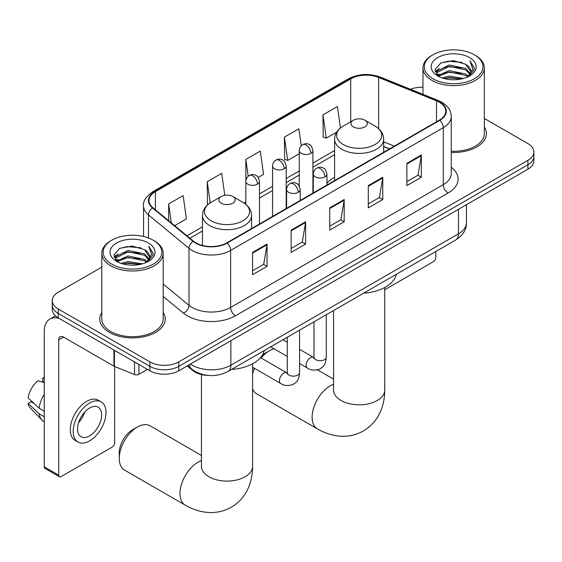 <?xml version="1.0" encoding="UTF-8"?>
<svg xmlns="http://www.w3.org/2000/svg" width="562" height="562" viewBox="0 0 562 562"><rect width="100%" height="100%" fill="white"/><g stroke="black" fill="none" stroke-linecap="round" stroke-linejoin="round"><path stroke-width="0.84" d="M334.587 177.29A36.144 20.864 0 0 0 326.951 183.121M389.459 148.93L383.684 146.598M208.762 375.479A20.457 11.809 180 0 1 192.668 370.449L187.188 365.932M101.813 267.119L58.244 292.275A20.457 11.809 0 0 0 52.252 300.621L52.252 309.536A20.457 11.809 0 0 0 58.244 317.881L149.864 370.779A20.457 11.809 0 0 0 178.793 370.779L527.908 169.218A20.457 11.809 0 0 0 533.9 160.873L533.9 156.412A20.457 11.809 0 0 1 527.908 164.764A20.457 11.809 0 0 0 533.9 156.412L533.9 151.958A20.457 11.809 0 0 0 527.908 143.612L484.339 118.456M52.252 300.621A20.457 11.809 0 0 0 58.244 308.974L149.864 361.872A20.457 11.809 0 0 0 178.793 361.872L178.793 366.326L527.908 164.764L178.793 366.326A20.457 11.809 0 0 1 149.864 366.326A20.457 11.809 0 0 0 178.793 366.326L178.793 370.779M58.244 308.974L58.244 313.427L149.864 366.326L58.244 313.427A20.457 11.809 0 0 1 52.252 305.082A20.457 11.809 0 0 0 58.244 313.427L58.244 317.881M101.813 312.423A32.729 18.897 0 0 0 99.769 318.998A32.729 18.897 0 0 0 109.358 332.36A32.729 18.897 0 0 0 145.031 336.455A32.729 18.897 0 0 0 165.235 318.998A32.729 18.897 0 0 0 163.191 312.423A32.729 18.897 0 0 1 165.235 318.998A32.729 18.897 0 0 1 145.031 336.455A32.729 18.897 0 0 1 109.358 332.36A32.729 18.897 0 0 1 99.769 318.998A32.729 18.897 0 0 1 101.813 312.423M439.421 102.263A21.82 12.596 180 0 1 445.814 111.178A21.82 12.596 180 0 1 439.421 120.085L226.774 242.854A21.82 12.596 180 0 1 193.468 241.175L152.955 207.771A21.82 12.596 180 0 1 149.007 200.543A21.82 12.596 180 0 1 155.4 191.635L350.709 78.877A21.82 12.596 180 0 1 378.655 77.465L436.512 100.851A21.82 12.596 180 0 1 439.421 102.263M439.807 102.045A22.368 12.912 0 0 0 436.822 100.598L378.964 77.205A22.368 12.912 0 0 0 350.323 78.652L155.014 191.41A22.368 12.912 0 0 0 152.506 207.954L193.019 241.351A22.368 12.912 0 0 0 227.16 243.079L439.807 120.303A22.368 12.912 0 0 0 439.807 102.045M252.57 252.408L252.57 274.678L267.034 266.325L267.034 244.056L252.57 252.408M252.57 270.729L263.711 264.295L266.978 244.793A5.458 3.147 -120 0 0 267.034 244.056M263.613 264.351L267.034 266.325M291.144 230.132L291.144 252.408L305.616 244.056L305.616 221.779L291.144 230.132M291.144 248.453L302.293 242.018L305.552 222.524A5.458 3.147 -120 0 0 305.616 221.779M302.194 242.082L305.616 244.056M406.874 163.317L406.874 185.593L421.338 177.241L421.338 154.964L406.874 163.317M406.874 181.638L418.016 175.204L421.282 155.709A5.458 3.147 -120 0 0 421.338 154.964M417.917 175.26L421.338 177.241M368.3 185.593L368.3 207.863L382.764 199.51L382.764 177.241L368.3 185.593M368.3 203.908L379.441 197.48L382.708 177.978A5.458 3.147 -120 0 0 382.764 177.241M379.343 197.536L382.764 199.51M329.725 207.863L329.725 230.132L344.19 221.779L344.19 199.51L329.725 207.863M329.725 226.184L340.867 219.749L344.134 200.248A5.458 3.147 -120 0 0 344.19 199.51M340.769 219.805L344.19 221.779M451.272 152.435A32.729 18.897 0 0 0 486.383 133.587A32.729 18.897 0 0 0 484.339 127.012A32.729 18.897 0 0 1 486.383 133.587A32.729 18.897 0 0 1 451.272 152.435M178.793 361.872L527.908 160.31A20.457 11.809 0 0 0 533.9 151.958M422.961 87.272A20.457 11.809 0 0 0 410.422 89.26M174.656 225.664L186.401 218.885L183.135 195.611L168.67 203.964L168.67 220.725M301.246 145.776L298.865 128.796L284.4 137.149L284.632 159.285M340.446 127.96L337.439 106.527L322.974 114.88L323.206 137.016M224.793 195.295L221.709 173.342L207.245 181.695L207.476 203.83M258.204 177.43L263.55 174.339L260.283 151.073L245.819 159.418L245.847 181.681M245.819 159.418L248.186 176.271M284.4 137.149L287.66 160.423L299.279 153.714M287.66 160.423L284.4 159.201M322.974 114.88L326.241 138.147L336.701 132.112M326.241 138.147L322.974 136.931M208.404 204.175L207.245 203.746M207.245 181.695L210.216 202.882M168.67 203.964L171.326 222.917M384.71 289.76L433.393 261.653A3.407 1.967 120 0 0 435.81 257.473L435.81 251.509M432.916 78.743A29.322 16.93 0 0 0 474.384 78.743A29.322 16.93 0 0 0 474.384 54.802L475.347 55.357A30.685 17.717 0 0 1 484.339 67.883A30.685 17.717 0 0 1 465.392 84.251A30.685 17.717 0 0 1 431.953 80.415A30.685 17.717 0 0 1 422.961 67.883A30.685 17.717 0 0 1 431.953 55.357L432.916 54.802A29.322 16.93 0 0 0 432.916 78.743M451.272 151.248A30.685 17.717 0 0 0 484.339 133.587L484.339 67.883M442.161 77.942L449.235 76.13L463.58 78.427M444.184 78.561L449.235 77.521L461.486 78.947L448.279 77.9L444.324 78.596M437.749 75.666L449.235 70.559L465.701 74.036L468.357 76.235M438.451 76.249L449.235 71.95L465.701 75.427L467.619 76.896M436.8 74.718L437.18 71.023L449.235 64.995L465.701 68.466L470.211 73.58M436.653 74.044L437.18 72.414L449.235 66.386L465.701 69.864L469.888 74.247M467.443 77.036A17.05 9.842 0 0 0 470.696 71.255A17.05 9.842 0 0 0 465.701 64.293L470.689 71.592M469.565 57.584A22.501 12.989 0 0 0 437.784 57.556A22.501 12.989 0 0 0 437.636 75.898A22.501 12.989 0 0 0 437.735 75.954A22.501 12.989 0 0 0 469.656 75.898A22.501 12.989 0 0 0 469.565 57.584M465.701 64.293L453.457 60.64L440.868 62.951L435.03 69.547L438.901 76.58M468.841 76.355L474.279 69.456L474.384 68.22L469.965 60.829L472.747 69.112L467.626 76.952M475.347 55.357L474.384 54.802A29.322 16.93 0 0 0 432.916 54.802M469.965 60.829L474.384 68.501M440.573 63.099L448.279 61.195L462.09 62.431M435.255 72.055L437.77 70.081M443.306 67.728L448.279 66.766L461.599 67.854M443.306 73.292L448.279 72.329L461.599 73.425M435.107 71.507L439.238 68.571M437.306 75.252L439.238 74.142M252.584 369.424A18.75 10.826 -60 0 1 253.237 367.618M262.454 355.036A18.75 10.826 -60 0 1 264.625 353.575L269.451 350.793A25.571 14.767 120 0 0 261.091 357.98M254.572 368.391A25.571 14.767 120 0 0 252.584 373.863M252.584 388.953A25.571 14.767 120 0 0 256.665 393.822L317.418 428.897A25.571 14.767 -60 0 1 313.498 408.405A25.571 14.767 -60 0 1 330.203 385.869A25.571 14.767 -60 0 1 333.568 384.296M353.35 126.907A8.184 4.728 0 0 0 364.921 126.907A8.184 4.728 0 0 0 364.928 120.226L375.086 126.092A22.55 13.017 0 0 1 375.086 144.504A22.55 13.017 0 0 1 343.192 144.504A22.55 13.017 0 0 1 343.192 126.092C337.636 129.386 334.769 133.77 334.587 139.236A24.552 14.176 0 0 0 341.78 149.253A24.552 14.176 0 0 0 368.532 152.33A24.552 14.176 0 0 0 383.684 139.236C383.509 133.77 380.636 129.386 375.086 126.092L364.928 120.226A8.184 4.728 0 0 0 353.35 120.226A8.184 4.728 0 0 0 353.35 126.907M363.649 293.167A37.506 21.651 0 0 0 396.372 274.277M274.094 348.812A25.571 14.767 120 0 0 269.451 350.793L264.625 353.575M119.242 458.395L119.242 452.824A18.75 10.826 -60 0 1 132.506 429.86L137.325 427.078A25.571 14.767 120 0 0 119.242 458.395A25.571 14.767 120 0 0 124.539 470.099L185.298 505.182A25.571 14.767 -60 0 1 181.378 484.69A25.571 14.767 -60 0 1 198.084 462.154A25.571 14.767 -60 0 1 201.442 460.573M221.231 203.184A8.184 4.728 0 0 0 232.801 203.184A8.184 4.728 0 0 0 232.801 196.503L242.96 202.369A22.55 13.017 0 0 1 242.96 220.782A22.55 13.017 0 0 1 211.066 220.782A22.55 13.017 0 0 1 211.066 202.369C205.516 205.671 202.643 210.048 202.468 215.513A24.552 14.176 0 0 0 209.654 225.538A24.552 14.176 0 0 0 236.412 228.608A24.552 14.176 0 0 0 251.565 215.513C251.383 210.048 248.516 205.671 242.96 202.369L232.801 196.503A8.184 4.728 0 0 0 221.231 196.503A8.184 4.728 0 0 0 221.231 203.184M231.523 369.452A37.506 21.651 0 0 0 264.252 350.555M201.442 455.445L150.11 425.806A25.571 14.767 120 0 0 137.325 427.078L132.506 429.86M138.891 364.443L138.891 374.327L147.455 369.389M59.263 318.471A27.278 15.75 -120 0 0 49.913 319.04A27.278 15.75 -120 0 0 44.258 331.524L44.258 466.825L58.729 475.178L58.729 339.877A6.821 3.934 60 0 1 60.141 336.757A6.821 3.934 60 0 1 63.548 337.095L113.967 366.206L113.967 350.056M58.729 475.178A3.407 1.967 120 0 0 59.431 476.745L44.967 468.392A3.407 1.967 -60 0 1 44.258 466.825M59.431 476.745A3.407 1.967 120 0 0 61.139 476.576L112.252 447.064A3.407 1.967 120 0 0 114.662 442.884L114.662 366.522M138.891 374.327A3.407 1.967 180 0 1 134.529 374.552L114.423 366.424A3.407 1.967 180 0 1 113.967 366.206M89.59 435.873A17.05 9.842 120 0 0 100.724 420.847A17.05 9.842 120 0 0 98.111 407.183A17.05 9.842 120 0 0 89.59 408.033A17.05 9.842 120 0 0 78.448 423.053A17.05 9.842 120 0 0 81.061 436.716A17.05 9.842 120 0 0 89.59 435.873M78.575 422.659A17.05 9.842 120 0 0 84.693 412.058M44.258 378.395L42.817 377.959L42.817 381.38L44.258 382.216M101.181 401.872L98.287 400.2A23.183 13.39 120 0 0 86.696 401.352A23.183 13.39 120 0 0 71.55 421.781A23.183 13.39 120 0 0 75.104 440.362L77.992 442.027A23.183 13.39 120 0 0 89.59 440.882A23.183 13.39 120 0 0 104.736 420.453A23.183 13.39 120 0 0 101.181 401.872A23.183 13.39 120 0 0 89.59 403.017A23.183 13.39 120 0 0 74.444 423.453A23.183 13.39 120 0 0 77.992 442.027M44.258 394.334A22.501 12.989 120 0 0 39.143 408.202L28.1 397.875A17.731 10.235 120 0 1 37.991 380.741L44.258 382.638M44.258 411.159L39.143 408.202M34.071 403.467L31.065 401.732L28.1 403.439L39.143 413.772L44.258 416.73M39.143 413.772A22.501 12.989 120 0 0 41.918 420.053A22.501 12.989 120 0 0 43.618 421.395L44.258 421.767M44.258 377.552A17.731 10.235 120 0 0 42.817 377.959M28.1 403.439A17.731 10.235 120 0 0 30.193 407.857L41.918 420.053M111.768 264.154A29.322 16.93 0 0 0 153.236 264.154A29.322 16.93 0 0 0 153.236 240.213L154.206 240.768A30.685 17.717 0 0 1 163.191 253.293A30.685 17.717 0 0 1 144.244 269.662A30.685 17.717 0 0 1 110.805 265.826A30.685 17.717 0 0 1 101.813 253.293A30.685 17.717 0 0 1 110.805 240.768L111.768 240.213A29.322 16.93 0 0 0 111.768 264.154M101.813 253.293L101.813 318.998A30.685 17.717 0 0 0 110.805 331.524A30.685 17.717 0 0 0 144.244 335.366A30.685 17.717 0 0 0 163.191 318.998L163.191 253.293M121.013 263.353L128.094 261.541L142.439 263.838M123.043 263.971L128.094 262.932L140.338 264.365L127.138 263.311L123.183 264.007M116.622 261.063L128.094 255.97L144.56 259.447L147.209 261.646M117.31 261.66L128.094 257.368L144.56 260.838L146.471 262.306M115.66 260.136L116.039 256.434L128.094 250.406L144.56 253.883L149.07 258.998M115.505 259.454L116.039 257.832L128.094 251.797L144.56 255.274L148.747 259.658M146.303 262.447A17.05 9.842 0 0 0 149.555 256.665A17.05 9.842 0 0 0 144.56 249.704L149.541 257.003M148.417 242.995A22.501 12.989 0 0 0 116.643 242.967A22.501 12.989 0 0 0 116.496 261.309A22.501 12.989 0 0 0 116.594 261.372A22.501 12.989 0 0 0 148.516 261.309A22.501 12.989 0 0 0 148.417 242.995M144.56 249.704L132.309 246.051L119.72 248.362L113.889 254.958L117.753 261.99M147.694 261.766L153.131 254.867L153.243 253.631L148.818 246.24L151.607 254.523L146.478 262.363M154.206 240.768L153.236 240.213A29.322 16.93 0 0 0 111.768 240.213M148.818 246.24L153.236 253.912M119.432 248.509L127.138 246.606L140.95 247.842M114.107 257.466L116.622 255.492M122.165 253.139L127.138 252.176L140.458 253.265M122.165 258.71L127.138 257.74L140.458 258.836M113.967 256.918L118.09 253.982M116.158 260.663L118.09 259.553M192.668 369.845L192.668 370.449M190.462 364.043A27.278 15.75 0 0 0 192.295 365.216A27.278 15.75 0 0 0 230.87 365.216L458.473 233.806A27.278 15.75 0 0 0 466.46 222.671C466.657 229.444 463.053 235.232 455.649 240.051L228.046 371.454A13.636 7.875 60 0 0 230.87 365.216L230.87 340.713M458.473 209.31L458.473 233.806A13.636 7.875 60 0 1 455.649 240.051M189.359 364.682A13.636 9.125 129.5 0 0 191.733 369.115L187.596 365.7M527.908 169.218L527.908 160.31M149.864 370.779L149.864 361.872M451.272 167.293A34.099 19.684 180 0 1 448.104 193.026L235.45 315.795A6.821 3.934 60 0 1 230.631 307.442L443.285 184.673A27.278 15.75 0 0 0 451.272 173.539L451.272 116.517A27.278 15.75 180 0 1 443.285 127.658A6.821 3.934 -120 0 0 439.807 120.303M235.45 315.795A34.099 19.684 180 0 1 187.23 315.795A34.099 19.684 180 0 1 183.416 313.167L163.191 296.497M193.019 241.351A6.821 4.559 129.5 0 0 189.001 248.327L189.001 305.342A27.278 15.75 0 0 0 192.056 307.442A27.278 15.75 0 0 0 230.631 307.442L230.631 250.427A27.278 15.75 180 0 1 189.001 248.327L148.487 214.923A27.278 15.75 180 0 1 143.556 205.889L143.556 236.504M451.272 116.517C450.829 111.831 450.394 107.932 441.873 102.263L438.283 100.521A6.821 3.196 112 0 0 436.822 100.598M438.283 100.521L380.425 77.135C369.129 73.137 358.408 73.713 348.264 78.87A6.821 3.934 60 0 1 350.323 78.652M155.014 191.41A6.821 3.934 -120 0 0 152.955 191.628C145.874 196.721 142.741 201.47 143.556 205.889M152.506 207.954A6.821 4.559 129.5 0 0 148.487 214.923L148.487 237.986M380.425 77.135A6.821 3.196 112 0 0 378.964 77.205M227.16 243.079A6.821 3.934 60 0 1 230.631 250.427L443.285 127.658L443.285 184.673A6.821 3.934 60 0 0 448.104 193.026M163.191 284.063L189.001 305.342A6.821 4.559 -50.5 0 1 183.416 313.167M155.4 191.635L155.4 209.788M436.512 100.851L436.512 121.764M378.655 77.465L378.655 128.663M394.285 146.148L383.684 141.863M350.709 78.877L350.709 121.75M334.587 150.546L312.915 163.057M299.279 170.932L286.198 178.477M272.563 186.352L259.489 193.904M245.847 201.779L243.866 202.917M202.468 226.823L186.935 235.787M329.725 208.565L344.134 200.248M368.3 186.296L382.708 177.978M406.874 164.027L421.282 155.709M291.144 230.842L305.552 222.524M252.57 253.111L266.978 244.793M384.71 287.512L384.71 390.049A25.571 14.767 180 0 1 377.221 400.488A25.571 14.767 180 0 1 341.057 400.488A25.571 14.767 180 0 1 333.568 390.049L333.449 391.51M252.584 363.79L252.584 466.327A25.571 14.767 180 0 1 245.095 476.766A25.571 14.767 180 0 1 208.931 476.766A25.571 14.767 180 0 1 201.442 466.327L201.329 467.788M324.948 176.875A6.821 3.934 0 0 0 326.951 174.094C325.869 170.153 324.787 168.214 323.712 168.291C321.738 166.9 319.406 166.865 316.715 168.186A6.821 3.934 60 0 1 320.129 168.523A6.821 3.934 -120 0 1 324.948 176.875A6.821 3.934 0 0 1 315.303 176.875A6.821 3.934 0 0 1 313.308 174.094C313.413 171.508 314.544 169.541 316.715 168.186M299.553 363.509L307.414 368.054A6.14 3.541 -60 0 1 306.473 363.136A6.14 3.541 -60 0 1 310.484 357.727A6.14 3.541 -60 0 1 310.758 357.58A6.14 3.541 -60 0 1 313.554 357.418L299.553 349.339M314.341 358.036L313.793 358.493L313.989 357.165A6.14 3.541 -0 0 0 315.788 359.673A6.14 3.541 -0 0 0 324.19 359.828A6.14 3.541 -0 0 0 326.262 357.165C325.567 365.82 323.073 366.747 319.645 369.108C314.516 370.667 310.442 370.316 307.414 368.054M298.239 192.302A6.821 3.934 0 0 0 300.234 189.513C299.153 185.572 298.071 183.641 296.996 183.711C295.022 182.32 292.69 182.285 290.006 183.612A6.821 3.934 60 0 1 293.413 183.95A6.821 3.934 -120 0 1 298.239 192.302A6.821 3.934 0 0 1 288.594 192.302A6.821 3.934 0 0 1 286.592 189.513C286.697 186.928 287.835 184.961 290.006 183.612M252.584 367.246L280.698 383.474A6.14 3.541 -60 0 1 279.764 378.556A6.14 3.541 -60 0 1 283.768 373.147A6.14 3.541 -60 0 1 284.042 372.999A6.14 3.541 -60 0 1 286.838 372.845L260.543 357.664M287.632 373.463L287.077 373.92L287.273 372.592A6.14 3.541 -0 0 0 289.072 375.1A6.14 3.541 -0 0 0 297.474 375.247A6.14 3.541 -0 0 0 299.553 372.592C298.851 381.247 296.357 382.174 292.928 384.534C287.8 386.094 283.726 385.743 280.698 383.474M310.919 153.349A6.821 3.934 0 0 0 312.915 150.567C311.833 146.626 310.758 144.694 309.676 144.764C307.702 143.373 305.37 143.338 302.686 144.659A6.821 3.934 60 0 1 306.093 145.003A6.821 3.934 -120 0 1 310.919 153.349A6.821 3.934 0 0 1 301.274 153.349A6.821 3.934 0 0 1 299.279 150.567C299.377 147.982 300.515 146.015 302.686 144.659M284.203 168.776A6.821 3.934 0 0 0 286.198 165.994C285.124 162.046 284.042 160.114 282.967 160.191C280.993 158.8 278.661 158.765 275.97 160.086A6.821 3.934 60 0 1 279.384 160.423A6.821 3.934 -120 0 1 284.203 168.776A6.821 3.934 0 0 1 274.558 168.776A6.821 3.934 0 0 1 272.563 165.994C272.668 163.409 273.799 161.435 275.97 160.086M257.487 184.195A6.821 3.934 0 0 0 259.489 181.414C258.408 177.473 257.326 175.534 256.251 175.611C254.277 174.22 251.945 174.185 249.261 175.506A6.821 3.934 60 0 1 252.668 175.843A6.821 3.934 -120 0 1 257.487 184.195A6.821 3.934 0 0 1 247.849 184.195A6.821 3.934 0 0 1 245.847 181.414C245.952 178.828 247.09 176.861 249.261 175.506M58.729 339.877L63.548 337.095M114.423 350.323L114.423 366.424M134.529 374.552L134.529 361.928M228.046 371.454C217.072 376.969 206.099 376.969 195.119 371.454L191.733 369.115M466.46 222.671L466.46 204.694M348.264 78.87L152.955 191.628M334.587 154.698L312.915 167.209M299.279 175.084L286.198 182.629M272.563 190.504L259.489 198.056M202.468 230.975L189.9 238.232M389.607 148.846L383.684 146.45M436.604 74.479L436.604 73.348M422.961 94.325L422.961 67.883M384.71 390.049C384.745 397.334 383.453 404.233 380.825 410.738C377.257 419.407 371.461 426.129 363.452 430.928C355.296 435.466 346.571 437.117 337.284 435.88C330.33 434.904 323.712 432.571 317.418 428.897M383.684 152.26L383.684 139.236M334.587 180.613L334.587 139.236M353.35 120.226L343.192 126.092M333.568 379.16L317.481 369.873M333.568 310.533L333.568 390.049M252.584 466.327C252.626 473.611 251.333 480.51 248.699 487.015C245.13 495.684 239.342 502.414 231.326 507.205C223.17 511.75 214.452 513.401 205.158 512.158C198.21 511.181 191.586 508.856 185.298 505.182M251.565 228.544L251.565 215.513M202.468 245.453L202.468 215.513M221.231 196.503L211.066 202.369M201.442 374.552L201.442 466.327M313.975 357.643L313.554 357.418M326.262 314.748L326.262 357.165M326.951 185.024L326.951 174.094M287.273 356.427L270.68 346.845M313.989 321.836L313.989 357.165M313.308 192.892L313.308 174.094M287.273 342.251L282.953 339.757M287.259 373.063L286.838 372.845M299.553 330.175L299.553 372.592M300.234 200.444L300.234 189.513M287.273 337.263L287.273 372.592M286.592 208.319L286.592 189.513M312.915 193.124L312.915 150.567M299.279 186.029L299.279 150.567M286.198 208.544L286.198 165.994M272.563 216.419L272.563 165.994M259.489 223.971L259.489 181.414M245.847 204.357L245.847 181.414M49.913 319.04L55.427 315.851M115.456 259.89L115.456 258.759"/></g></svg>
